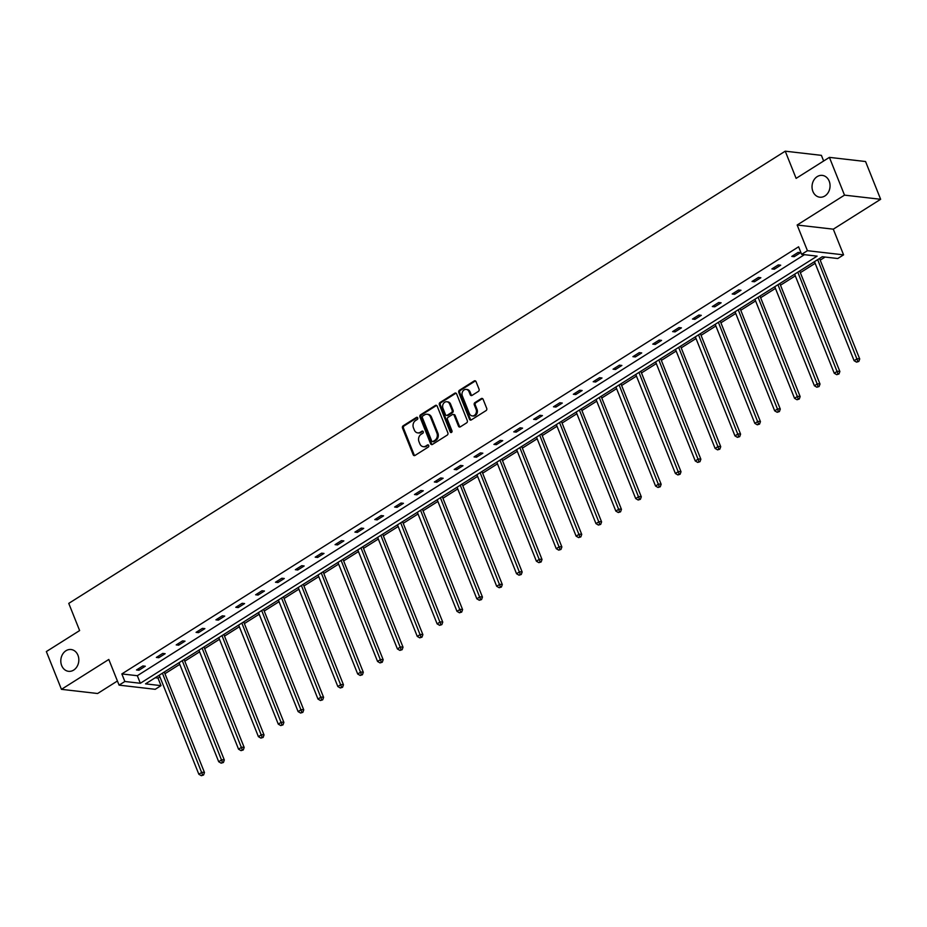 <?xml version="1.0" encoding="UTF-8"?>
<svg xmlns="http://www.w3.org/2000/svg" width="927" height="927" viewBox="0 0 927 927"><rect width="100%" height="100%" fill="white"/><g stroke="black" fill="none" stroke-linecap="round" stroke-linejoin="round"><path stroke-width="1.39" d="M812.898 191.437A10.973 8.992 -83.4 0 0 819.781 197.196A10.973 8.992 -83.4 0 0 828.309 192.364A10.973 8.992 -83.4 0 0 829.19 181.147A10.973 8.992 -83.4 0 0 822.295 175.388A10.973 8.992 -83.4 0 0 813.779 180.22A10.973 8.992 -83.4 0 0 812.898 191.437M61.669 665.563A10.973 8.992 -83.4 0 0 68.552 671.322A10.973 8.992 -83.4 0 0 77.08 666.49A10.973 8.992 -83.4 0 0 77.961 655.273A10.973 8.992 -83.4 0 0 71.066 649.514A10.973 8.992 -83.4 0 0 62.549 654.346A10.973 8.992 -83.4 0 0 61.669 665.563M417.729 417.892A1.182 0.962 -83.4 0 0 416.443 417.405L403.175 425.783A1.68 1.379 -83.4 0 0 402.515 428.054L413.187 454.74A1.68 1.379 -83.4 0 0 415.029 455.435L428.309 447.057A1.182 0.962 -83.4 0 0 427.474 444.983L425.76 446.061A5.388 4.415 -83.4 0 1 423.245 446.663A5.388 4.415 -83.4 0 1 419.861 443.848L418.969 441.623A5.388 4.415 -83.4 0 1 421.067 434.346L422.793 433.268A1.182 0.962 -83.4 0 0 421.959 431.194L420.244 432.272A5.388 4.415 -83.4 0 1 417.729 432.886A5.388 4.415 -83.4 0 1 414.346 430.058L413.454 427.834A5.388 4.415 -83.4 0 1 415.563 420.557L417.277 419.479A1.182 0.962 -83.4 0 0 417.729 417.892M416.443 417.405L417.417 417.509A1.182 0.962 -83.4 0 0 417.417 417.509L404.149 425.899A1.68 1.379 -83.4 0 0 403.488 428.17L414.16 454.856A1.68 1.379 -83.4 0 0 414.751 455.563M428.494 445.064A1.182 0.962 -83.4 0 0 428.448 445.087L425.76 446.061M422.979 431.275A1.182 0.962 -83.4 0 0 422.932 431.298L420.244 432.272M880.65 199.293L844.509 195.133L797.15 225.018L833.303 229.178L880.65 199.293L865.551 161.53L829.398 157.37L796.119 178.378L785.239 151.182L68.76 603.384L79.629 630.569L46.35 651.577L61.449 689.34L97.602 693.512L117.416 680.997M829.398 157.37L844.509 195.133M478.378 391.403A1.68 1.379 -83.4 0 0 479.039 389.131L476.038 381.646A1.68 1.379 -83.4 0 0 474.195 380.951L459.456 390.255A1.68 1.379 -83.4 0 0 458.795 392.527L469.468 419.213A1.68 1.379 -83.4 0 0 471.31 419.908L486.061 410.603A1.68 1.379 -83.4 0 0 486.71 408.332L483.094 399.294A1.68 1.379 -83.4 0 0 481.252 398.598L474.948 402.573A1.68 1.379 -83.4 0 0 474.288 404.844L476.084 409.328A4.496 3.685 -83.4 0 1 475.725 413.94A4.496 3.685 -83.4 0 1 472.225 415.91A4.496 3.685 -83.4 0 1 469.398 413.558L462.376 395.98A4.496 3.685 -83.4 0 1 462.735 391.379A4.496 3.685 -83.4 0 1 466.223 389.398A4.496 3.685 -83.4 0 1 469.05 391.762L470.221 394.693A1.68 1.379 -83.4 0 0 472.063 395.389L478.378 391.403M155.18 677.764L157.996 678.089L161.008 685.644L155.215 689.306L119.073 685.134L108.807 659.456L61.449 689.34M119.073 685.134L124.867 681.484L140.348 683.269L817.116 256.13L801.635 254.346L807.429 250.696L843.57 254.855L837.776 258.517L822.295 256.733L145.527 683.859L161.008 685.644M801.635 254.346L798.611 246.791L121.843 673.929L124.867 681.484M797.15 225.018L807.429 250.696M437.185 406.165A1.68 1.379 -83.4 0 0 435.342 405.481L420.603 414.786A1.68 1.379 -83.4 0 0 419.943 417.057L430.615 443.743A1.68 1.379 -83.4 0 0 432.457 444.427L447.196 435.122A1.68 1.379 -83.4 0 0 447.857 432.851L437.185 406.165M440.024 402.515L454.775 393.21A1.68 1.379 -83.4 0 1 456.617 393.905L467.289 420.591A1.68 1.379 -83.4 0 1 466.629 422.863L460.325 426.849A1.68 1.379 -83.4 0 1 458.483 426.153L454.149 415.331A1.68 1.379 -83.4 0 0 452.306 414.636L448.123 417.277A1.68 1.379 -83.4 0 0 447.463 419.549L451.97 430.823A1.182 0.962 -83.4 0 1 450.221 431.924L439.375 404.786A1.68 1.379 -83.4 0 1 440.024 402.515L441.009 402.631L455.748 393.326L454.775 393.21M823.651 160.997L821.392 155.354L785.239 151.182M157.996 678.089L159.896 676.884M164.948 673.709L179.757 664.358M184.797 661.171L199.618 651.82M204.658 648.645L219.467 639.294M224.508 636.107L239.328 626.756M244.369 623.581L259.178 614.23M264.218 611.044L279.039 601.693M284.079 598.518L298.9 589.166M303.94 585.98L318.749 576.629M323.79 573.454L338.61 564.103M343.65 560.916L358.459 551.565M363.5 548.39L378.32 539.039M383.361 535.852L398.181 526.501M403.222 523.326L418.031 513.975M423.071 510.789L437.892 501.437M442.932 498.262L457.741 488.911M462.782 485.725L477.602 476.374M482.643 473.199L497.451 463.848M502.504 460.661L517.312 451.31M522.353 448.135L537.173 438.784M542.214 435.597L557.023 426.246M562.063 423.06L576.884 413.72M581.924 410.534L596.733 401.182M601.785 397.996L616.594 388.656M621.635 385.47L636.455 376.119M641.496 372.932L656.304 363.593M661.345 360.406L676.165 351.055M681.206 347.868L696.015 338.529M701.067 335.342L715.876 325.991M720.916 322.805L735.737 313.453M740.777 310.278L755.586 300.927M760.627 297.741L775.447 288.39M780.488 285.215L795.296 275.864M800.349 272.677L815.157 263.326M820.198 260.151L825.111 257.057M833.303 229.178L843.57 254.855M121.843 673.929L137.323 675.713L804.451 254.67M137.323 675.713L140.348 683.269M800.569 252.677L794.196 256.686L791.762 256.408L798.124 252.387L800.569 252.677M780.708 265.203L774.346 269.224L771.901 268.934L778.263 264.925L780.708 265.203M760.847 277.741L754.485 281.75L752.04 281.472L758.413 277.451L760.847 277.741M740.997 290.267L734.636 294.288L732.191 293.998L738.552 289.989L740.997 290.267M721.136 302.805L714.775 306.814L712.33 306.536L718.692 302.515L721.136 302.805M701.287 315.331L694.914 319.351L692.481 319.062L698.842 315.053L701.287 315.331M681.426 327.868L675.065 331.878L672.62 331.599L678.981 327.579L681.426 327.868M661.565 340.394L655.204 344.415L652.759 344.126L659.132 340.116L661.565 340.394M641.716 352.932L635.354 356.941L632.909 356.663L639.271 352.642L641.716 352.932M621.855 365.458L615.493 369.479L613.048 369.189L619.41 365.18L621.855 365.458M602.005 377.996L595.632 382.005L593.199 381.727L599.56 377.706L602.005 377.996M582.144 390.522L575.783 394.543L573.338 394.265L579.699 390.244L582.144 390.522M562.283 403.06L555.922 407.069L553.477 406.791L559.85 402.77L562.283 403.06M542.434 415.586L536.073 419.607L533.628 419.328L539.989 415.308L542.434 415.586M522.573 428.123L516.212 432.133L513.767 431.855L520.128 427.834L522.573 428.123M502.724 440.649L496.351 444.67L493.917 444.392L500.279 440.371L502.724 440.649M482.863 453.187L476.501 457.196L474.056 456.918L480.418 452.897L482.863 453.187M463.002 465.713L456.64 469.734L454.195 469.456L460.568 465.435L463.002 465.713M443.152 478.251L436.791 482.26L434.346 481.982L440.707 477.961L443.152 478.251M423.291 490.777L416.93 494.798L414.485 494.52L420.858 490.499L423.291 490.777M403.442 503.315L397.069 507.324L394.635 507.046L400.997 503.037L403.442 503.315M383.581 515.841L377.219 519.862L374.775 519.583L381.136 515.563L383.581 515.841M363.72 528.378L357.358 532.388L354.914 532.11L361.287 528.1L363.72 528.378M343.871 540.904L337.509 544.925L335.064 544.647L341.426 540.626L343.871 540.904M324.01 553.442L317.648 557.451L315.203 557.173L321.576 553.164L324.01 553.442M304.16 565.968L297.787 569.989L295.354 569.711L301.715 565.69L304.16 565.968M284.299 578.506L277.938 582.527L275.493 582.237L281.854 578.228L284.299 578.506M264.45 591.032L258.077 595.053L255.643 594.775L262.005 590.754L264.45 591.032M244.589 603.57L238.227 607.591L235.782 607.301L242.144 603.292L244.589 603.57M224.728 616.096L218.366 620.117L215.921 619.839L222.295 615.818L224.728 616.096M204.879 628.633L198.517 632.654L196.072 632.365L202.434 628.355L204.879 628.633M185.018 641.16L178.656 645.18L176.211 644.902L182.573 640.881L185.018 641.16M165.168 653.697L158.795 657.718L156.362 657.428L162.723 653.419L165.168 653.697M145.307 666.223L138.946 670.244L136.501 669.966L142.862 665.945L145.307 666.223M138.946 670.244L138.355 668.796M158.795 657.718L158.216 656.258M178.656 645.18L178.077 643.72M198.517 632.654L197.926 631.194M218.366 620.117L217.787 618.657M238.227 607.591L237.636 606.131M258.077 595.053L257.497 593.593M277.938 582.527L277.358 581.067M297.787 569.989L297.208 568.529M317.648 557.451L317.069 556.003M337.509 544.925L336.918 543.465M357.358 532.388L356.779 530.939M377.219 519.862L376.64 518.402M397.069 507.324L396.489 505.875M416.93 494.798L416.35 493.338M436.791 482.26L436.2 480.812M456.64 469.734L456.061 468.274M476.501 457.196L475.922 455.748M496.351 444.67L495.771 443.21M516.212 432.133L515.632 430.684M536.073 419.607L535.482 418.147M555.922 407.069L555.343 405.62M575.783 394.543L575.203 393.083M595.632 382.005L595.053 380.557M615.493 369.479L614.914 368.019M635.354 356.941L634.763 355.493M655.204 344.415L654.624 342.955M675.065 331.878L674.485 330.429M694.914 319.351L694.335 317.891M714.775 306.814L714.196 305.365M734.636 294.288L734.045 292.828M754.485 281.75L753.906 280.302M774.346 269.224L773.767 267.764M794.196 256.686L793.616 255.238M417.729 432.886L418.703 432.99A5.388 4.415 -83.4 0 0 421.217 432.388M423.245 446.663L424.218 446.779A5.388 4.415 -83.4 0 0 426.733 446.177M436.605 405.458A1.68 1.379 -83.4 0 0 436.316 405.586L421.576 414.89A1.68 1.379 -83.4 0 0 420.916 417.162L431.6 443.848A1.68 1.379 -83.4 0 0 432.179 444.566M422.805 415.991A1.182 0.962 -83.4 0 0 422.341 417.579L431.715 441.009A1.182 0.962 -83.4 0 0 433.002 441.495L434.809 440.348A5.388 4.415 -83.4 0 0 436.918 433.083L430.51 417.069A5.388 4.415 -83.4 0 0 427.127 414.242A5.388 4.415 -83.4 0 0 424.612 414.844L422.805 415.991M432.457 441.623L433.43 441.739A1.182 0.962 -83.4 0 0 433.975 441.6L433.002 441.495M427.127 414.242L428.112 414.357A5.388 4.415 -83.4 0 1 431.484 417.185L437.892 433.187A5.388 4.415 -83.4 0 1 435.794 440.464L433.975 441.6M453.094 414.45L454.068 414.566A1.68 1.379 -83.4 0 1 455.122 415.447L459.456 426.269A1.68 1.379 -83.4 0 0 460.035 426.988M441.009 402.631A1.68 1.379 -83.4 0 0 440.348 404.902L451.194 432.04A1.182 0.962 -83.4 0 0 451.472 432.434M449.653 404.102A4.496 3.685 -83.4 0 0 446.826 401.739A4.496 3.685 -83.4 0 0 443.338 403.72A4.496 3.685 -83.4 0 0 442.979 408.32L445.447 414.508A1.68 1.379 -83.4 0 0 447.289 415.203L451.472 412.561A1.68 1.379 -83.4 0 0 452.133 410.29L449.653 404.102L450.638 404.218A4.496 3.685 -83.4 0 0 447.811 401.854L446.826 401.739M446.501 415.389L447.486 415.505A1.68 1.379 -83.4 0 0 448.262 415.319L447.289 415.203M450.638 404.218L453.106 410.406A1.68 1.379 -83.4 0 1 452.457 412.677L448.262 415.319M466.223 389.398L467.208 389.514A4.496 3.685 -83.4 0 1 470.035 391.878L471.206 394.809A1.68 1.379 -83.4 0 0 471.785 395.528M472.225 415.91L473.199 416.026A4.496 3.685 -83.4 0 0 476.698 414.045A4.496 3.685 -83.4 0 0 477.057 409.444L476.084 409.328M482.515 398.575A1.68 1.379 -83.4 0 0 482.225 398.703L475.922 402.689A1.68 1.379 -83.4 0 0 475.261 404.96L477.057 409.444M475.458 380.927A1.68 1.379 -83.4 0 0 475.18 381.067L460.429 390.371A1.68 1.379 -83.4 0 0 459.78 392.642L470.452 419.328A1.68 1.379 -83.4 0 0 471.032 420.047M159.235 675.215L198.841 774.254L202.028 772.249L204.473 772.527L164.276 672.029M202.584 774.902L201.321 775.702L203.569 775.007L202.584 774.902L162.41 673.199M201.321 775.702L198.841 774.254M204.473 772.527L203.569 775.007M179.085 662.678L218.702 761.727L221.877 759.711L224.322 760.001L184.125 659.503M222.445 762.365L221.171 763.164L223.419 762.481L222.445 762.365L182.271 660.673M221.171 763.164L218.702 761.727M224.322 760.001L223.419 762.481M198.946 650.151L238.552 749.19L241.738 747.185L244.183 747.463L203.986 646.965M242.306 749.827L241.032 750.638L243.28 749.943L242.306 749.827L202.121 648.135M241.032 750.638L238.552 749.19M244.183 747.463L243.28 749.943M218.795 637.614L258.413 736.664L261.599 734.647L264.033 734.937L223.836 634.439M262.156 737.301L260.881 738.101L263.141 737.417L262.156 737.301L221.982 635.609M260.881 738.101L258.413 736.664M264.033 734.937L263.141 737.417M238.656 625.088L278.274 724.126L281.449 722.121L283.894 722.4L243.697 621.901M282.017 724.763L280.742 725.574L282.99 724.879L282.017 724.763L241.843 623.071M280.742 725.574L278.274 724.126M283.894 722.4L282.99 724.879M258.506 612.55L298.123 711.6L301.31 709.584L303.755 709.862L263.558 609.375M301.866 712.237L300.603 713.037L302.851 712.353L301.866 712.237L261.692 610.545M300.603 713.037L298.123 711.6M303.755 709.862L302.851 712.353M278.367 600.024L317.984 699.062L321.159 697.058L323.604 697.336L283.407 596.837M321.727 699.7L320.452 700.511L322.7 699.815L321.727 699.7L281.553 598.008M320.452 700.511L317.984 699.062M323.604 697.336L322.7 699.815M298.227 587.486L337.834 686.525L341.02 684.52L343.465 684.798L303.268 584.311M341.588 687.174L340.313 687.973L342.561 687.289L341.588 687.174L301.402 585.482M340.313 687.973L337.834 686.525M343.465 684.798L342.561 687.289M318.077 574.96L357.695 673.999L360.881 671.994L363.314 672.272L323.117 571.774M361.437 674.636L360.163 675.447L362.422 674.752L361.437 674.636L321.263 572.944M360.163 675.447L357.695 673.999M363.314 672.272L362.422 674.752M337.938 562.422L377.556 661.461L380.73 659.456L383.175 659.734L342.978 559.248M381.298 662.11L380.024 662.909L382.272 662.226L381.298 662.11L341.113 560.418M380.024 662.909L377.556 661.461M383.175 659.734L382.272 662.226M357.787 549.896L397.405 648.935L400.591 646.93L403.036 647.208L362.839 546.71M401.148 649.572L399.885 650.383L402.133 649.688L401.148 649.572L360.974 547.88M399.885 650.383L397.405 648.935M403.036 647.208L402.133 649.688M377.648 537.359L417.266 636.397L420.441 634.392L422.886 634.671L382.689 534.172M421.009 637.046L419.734 637.846L421.982 637.162L421.009 637.046L380.835 535.354M419.734 637.846L417.266 636.397M422.886 634.671L421.982 637.162M397.509 524.833L437.115 623.871L440.302 621.866L442.747 622.144L402.55 521.646M440.87 624.508L439.595 625.319L441.843 624.624L440.87 624.508L400.684 522.816M439.595 625.319L437.115 623.871M442.747 622.144L441.843 624.624M417.359 512.295L456.976 611.333L460.163 609.329L462.596 609.607L422.399 509.108M460.719 611.982L459.444 612.782L461.692 612.098L460.719 611.982L420.545 510.29M459.444 612.782L456.976 611.333M462.596 609.607L461.692 612.098M437.22 499.769L476.837 598.807L480.012 596.803L482.457 597.081L442.26 496.582M480.58 599.445L479.305 600.256L481.553 599.56L480.58 599.445L440.395 497.753M479.305 600.256L476.837 598.807M482.457 597.081L481.553 599.56M457.069 487.231L496.687 586.27L499.873 584.265L502.318 584.543L462.121 484.045M500.429 586.918L499.166 587.718L501.414 587.034L500.429 586.918L460.255 485.227M499.166 587.718L496.687 586.27M502.318 584.543L501.414 587.034M476.93 474.705L516.548 573.743L519.723 571.739L522.168 572.017L481.97 471.519M520.29 574.381L519.016 575.192L521.264 574.497L520.29 574.381L480.116 472.689M519.016 575.192L516.548 573.743M522.168 572.017L521.264 574.497M496.791 462.167L536.397 561.206L539.584 559.201L542.028 559.479L501.831 458.981M540.151 561.855L538.877 562.654L541.125 561.959L540.151 561.855L499.966 460.163M538.877 562.654L536.397 561.206M542.028 559.479L541.125 561.959M516.64 449.641L556.258 548.68L559.444 546.675L561.878 546.953L521.681 446.455M560.001 549.317L558.726 550.128L560.974 549.433L560.001 549.317L519.827 447.625M558.726 550.128L556.258 548.68M561.878 546.953L560.974 549.433M536.501 437.104L576.119 536.142L579.294 534.137L581.739 534.415L541.542 433.917M579.862 536.791L578.587 537.59L580.835 536.895L579.862 536.791L539.676 435.099M578.587 537.59L576.119 536.142M581.739 534.415L580.835 536.895M556.351 424.578L595.968 523.616L599.155 521.6L601.588 521.889L561.403 421.391M599.711 524.253L598.436 525.064L600.696 524.369L599.711 524.253L559.537 422.561M598.436 525.064L595.968 523.616M601.588 521.889L600.696 524.369M576.212 412.04L615.829 511.078L619.004 509.074L621.449 509.352L581.252 408.853M619.572 511.727L618.297 512.527L620.545 511.831L619.572 511.727L579.398 410.035M618.297 512.527L615.829 511.078M621.449 509.352L620.545 511.831M596.073 399.502L635.679 498.552L638.865 496.536L641.31 496.826L601.113 396.327M639.433 499.19L638.158 500.001L640.406 499.305L639.433 499.19L599.248 397.498M638.158 500.001L635.679 498.552M641.31 496.826L640.406 499.305M615.922 386.976L655.54 486.015L658.726 484.01L661.16 484.288L620.963 383.79M659.282 486.663L658.008 487.463L660.256 486.768L659.282 486.663L619.109 384.972M658.008 487.463L655.54 486.015M661.16 484.288L660.256 486.768M635.783 374.438L675.389 473.488L678.576 471.472L681.021 471.762L640.824 371.263M679.143 474.126L677.869 474.937L680.117 474.242L679.143 474.126L638.958 372.434M677.869 474.937L675.389 473.488M681.021 471.762L680.117 474.242M655.632 361.912L695.25 460.951L698.437 458.946L700.87 459.224L660.684 358.726M698.993 461.6L697.718 462.399L699.978 461.704L698.993 461.6L658.819 359.908M697.718 462.399L695.25 460.951M700.87 459.224L699.978 461.704M675.493 349.375L715.111 448.425L718.286 446.408L720.731 446.698L680.534 346.2M718.854 449.062L717.579 449.862L719.827 449.178L718.854 449.062L678.68 347.37M717.579 449.862L715.111 448.425M720.731 446.698L719.827 449.178M695.354 336.849L734.96 435.887L738.147 433.882L740.592 434.16L700.395 333.662M738.715 436.536L737.44 437.335L739.688 436.64L738.715 436.536L698.529 334.844M737.44 437.335L734.96 435.887M740.592 434.16L739.688 436.64M715.204 324.311L754.821 423.361L757.996 421.345L760.441 421.634L720.244 321.136M758.564 423.998L757.289 424.798L759.537 424.114L758.564 423.998L718.39 322.306M757.289 424.798L754.821 423.361M760.441 421.634L759.537 424.114M735.065 311.785L774.671 410.823L777.857 408.819L780.302 409.097L740.105 308.598M778.425 411.472L777.15 412.272L779.398 411.576L778.425 411.472L738.24 309.78M777.15 412.272L774.671 410.823M780.302 409.097L779.398 411.576M754.914 299.247L794.532 398.297L797.718 396.281L800.152 396.571L759.966 296.072M798.274 398.934L797 399.734L799.259 399.05L798.274 398.934L758.101 297.243M797 399.734L794.532 398.297M800.152 396.571L799.259 399.05M774.775 286.721L814.393 385.759L817.568 383.755L820.013 384.033L779.816 283.535M818.135 386.408L816.861 387.208L819.109 386.513L818.135 386.408L777.962 284.716M816.861 387.208L814.393 385.759M820.013 384.033L819.109 386.513M794.636 274.183L834.242 373.233L837.429 371.217L839.874 371.507L799.677 271.008M837.985 373.871L836.722 374.67L838.97 373.987L837.985 373.871L797.811 272.179M836.722 374.67L834.242 373.233M839.874 371.507L838.97 373.987M814.485 261.657L854.103 360.696L857.278 358.691L859.723 358.969L819.526 258.471M857.846 361.345L856.571 362.144L858.819 361.449L857.846 361.345L817.672 259.653M856.571 362.144L854.103 360.696M859.723 358.969L858.819 361.449M428.448 445.087L427.474 444.983M422.932 431.298L421.959 431.194M414.16 454.856L413.187 454.74M403.488 428.17L402.515 428.054M404.149 425.899L403.175 425.783M431.6 443.848L430.615 443.743M420.916 417.162L419.943 417.057M421.576 414.89L420.603 414.786M436.316 405.586L435.342 405.481M435.794 440.464L434.809 440.348M437.892 433.187L436.918 433.083M431.484 417.185L430.51 417.069M459.456 426.269L458.483 426.153M455.122 415.447L454.149 415.331M451.194 432.04L450.221 431.924M440.348 404.902L439.375 404.786M452.457 412.677L451.472 412.561M453.106 410.406L452.133 410.29M471.206 394.809L470.221 394.693M470.035 391.878L469.05 391.762M475.261 404.96L474.288 404.844M475.922 402.689L474.948 402.573M482.225 398.703L481.252 398.598M470.452 419.328L469.468 419.213M459.78 392.642L458.795 392.527M460.429 390.371L459.456 390.255M475.18 381.067L474.195 380.951"/></g></svg>
